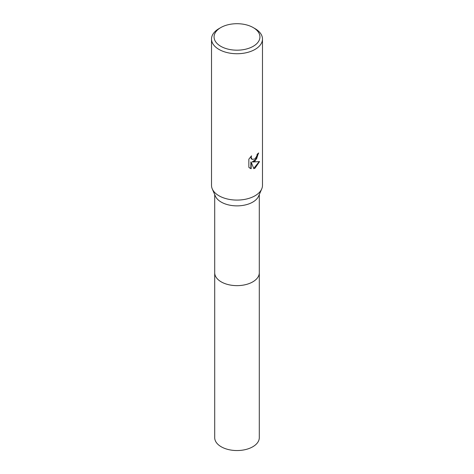 <?xml version="1.0" encoding="UTF-8"?>
<svg xmlns="http://www.w3.org/2000/svg" width="474" height="474" viewBox="0 0 474 474"><rect width="100%" height="100%" fill="white"/><g stroke="black" fill="none" stroke-linecap="round" stroke-linejoin="round"><path stroke-width="0.71" d="M253.217 27.581L255.018 28.618A25.483 14.712 180 0 1 262.483 39.022L262.483 185.37A25.483 14.712 180 0 1 261.731 188.919L258.638 196.106A22.296 12.875 180 0 1 252.766 202.102A22.296 12.875 180 0 1 231.034 205.402A22.296 12.875 180 0 1 215.362 196.106L212.269 188.919A25.483 14.712 180 0 1 211.517 185.37L211.517 39.022A25.483 14.712 180 0 1 218.982 28.618L220.783 27.581A22.936 13.242 180 0 1 253.217 27.581A22.936 13.242 180 0 1 253.217 46.304A22.936 13.242 180 0 1 220.783 46.304A22.936 13.242 180 0 1 220.783 27.581L218.982 28.618M259.296 272.586A22.296 12.875 180 0 1 259.296 272.763A22.296 12.875 180 0 1 252.766 281.864A22.296 12.875 180 0 1 228.468 284.655A22.296 12.875 180 0 1 214.704 272.763L214.704 194.577M261.731 188.919A25.483 14.712 180 0 1 255.018 195.774A25.483 14.712 180 0 1 230.18 199.548A25.483 14.712 180 0 1 212.269 188.919M255.018 161.095L252.577 162.013L259.562 161.569L255.018 168.175L253.821 168.679L251.179 162.084L251.179 168.738L248.85 167.369L248.85 159.163L251.534 155.839L251.173 157.475L252.156 159.418L255.018 158.891L256.861 155.946L257.133 154.246A25.483 14.712 0 0 0 258.68 152.954L255.018 161.095M262.483 39.022A25.483 14.712 180 0 1 255.018 49.426A25.483 14.712 180 0 1 227.247 52.614A25.483 14.712 180 0 1 211.517 39.022M258.366 153.244L256.558 158.926L252.275 161.841L252.577 162.013M253.732 168.442L259.159 161.67M249.798 168.146L250.87 168.56L250.87 161.907L251.179 162.084M250.87 168.56L251.179 168.738M252.014 159.323L251.125 158.464L250.977 156.408M259.296 272.763L259.296 437.674A22.296 12.875 180 0 1 245.532 449.565A22.296 12.875 180 0 1 221.234 446.775A22.296 12.875 180 0 1 214.704 437.674L214.704 272.763A22.296 12.875 180 0 0 221.234 281.87A22.296 12.875 180 0 0 245.532 284.661A22.296 12.875 180 0 0 259.296 272.763L259.296 194.577M252.162 159.418L251.854 159.246"/></g></svg>
